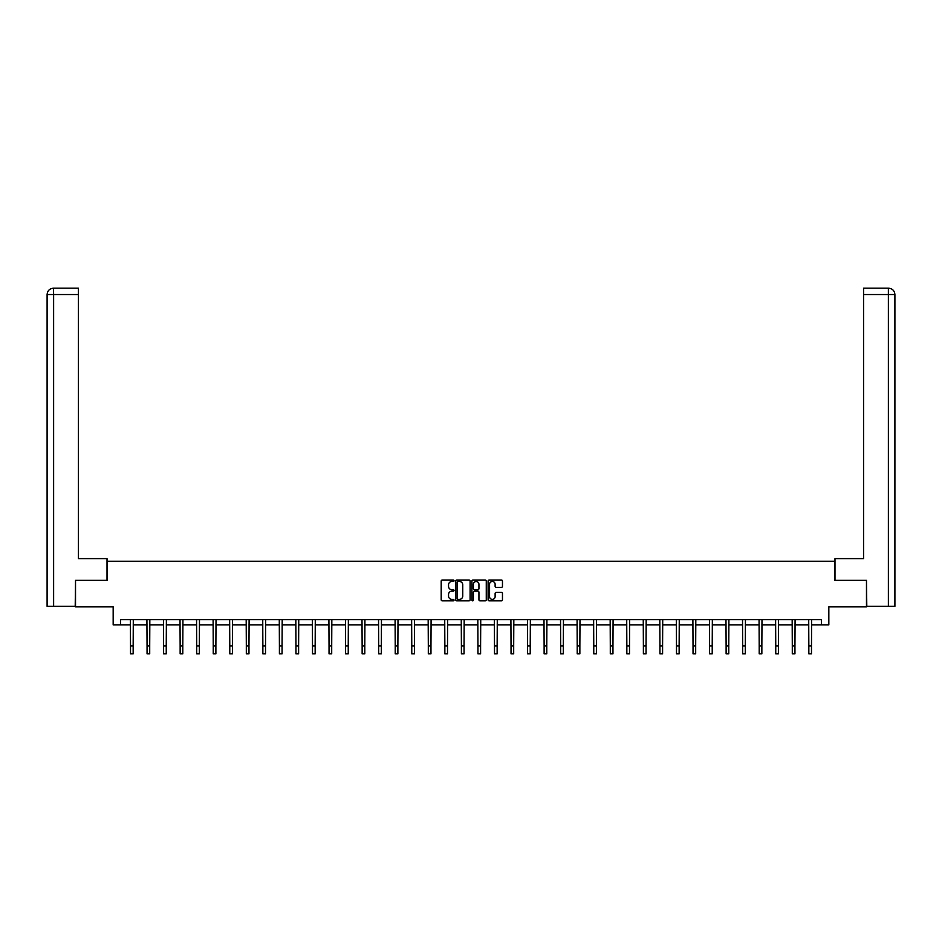 <?xml version="1.0" encoding="UTF-8"?>
<svg xmlns="http://www.w3.org/2000/svg" width="942" height="942" viewBox="0 0 942 942"><rect width="100%" height="100%" fill="white"/><g stroke="black" fill="none" stroke-linecap="round" stroke-linejoin="round"><path stroke-width="1.41" d="M454.032 580.755A0.73 0.73 0 0 0 453.302 580.025L442.245 580.025A1.036 1.036 0 0 0 441.197 581.061L441.197 599.807A1.036 1.036 0 0 0 442.245 600.843L453.302 600.843A0.73 0.73 0 0 0 454.032 600.113A0.73 0.73 0 0 0 453.302 599.383L451.877 599.383A3.332 3.332 0 0 1 448.545 596.05L448.545 594.496A3.332 3.332 0 0 1 451.877 591.164L453.302 591.164A0.73 0.73 0 0 0 454.032 590.434A0.73 0.73 0 0 0 453.302 589.704L451.877 589.704A3.332 3.332 0 0 1 448.545 586.371L448.545 584.817A3.332 3.332 0 0 1 451.877 581.485L453.302 581.485A0.73 0.73 0 0 0 454.032 580.755M501.427 587.361A1.036 1.036 0 0 0 502.463 586.324L502.463 581.061A1.036 1.036 0 0 0 501.427 580.025L489.133 580.025A1.036 1.036 0 0 0 488.097 581.061L488.097 599.807A1.036 1.036 0 0 0 489.133 600.843L501.427 600.843A1.036 1.036 0 0 0 502.463 599.807L502.463 593.448A1.036 1.036 0 0 0 501.427 592.412L496.163 592.412A1.036 1.036 0 0 0 495.127 593.448L495.127 596.604A2.779 2.779 0 0 1 492.336 599.383A2.779 2.779 0 0 1 489.557 596.604L489.557 584.264A2.779 2.779 0 0 1 492.336 581.485A2.779 2.779 0 0 1 495.127 584.264L495.127 586.324A1.036 1.036 0 0 0 496.163 587.361L501.427 587.361M120.6 624.899L120.6 619.601L821.4 619.601L821.4 624.899L828.83 624.899L828.83 606.872L866.475 606.872L866.475 580.354L834.871 580.354L834.871 561.267L107.129 561.267L107.129 580.354L75.525 580.354L75.525 606.872L113.17 606.872L113.17 624.899L130.514 624.899M470.093 581.061A1.036 1.036 0 0 0 469.045 580.025L456.764 580.025A1.036 1.036 0 0 0 455.728 581.061L455.728 599.807A1.036 1.036 0 0 0 456.764 600.843L469.045 600.843A1.036 1.036 0 0 0 470.093 599.807L470.093 581.061M472.955 580.025L485.236 580.025A1.036 1.036 0 0 1 486.272 581.061L486.272 599.807A1.036 1.036 0 0 1 485.236 600.843L479.984 600.843A1.036 1.036 0 0 1 478.936 599.807L478.936 592.2A1.036 1.036 0 0 0 477.9 591.164L474.415 591.164A1.036 1.036 0 0 0 473.367 592.2L473.367 600.113A0.73 0.73 0 0 1 472.637 600.843A0.73 0.73 0 0 1 471.907 600.113L471.907 581.061A1.036 1.036 0 0 1 472.955 580.025M133.163 624.899L147.058 624.899M149.707 624.899L163.602 624.899M166.251 624.899L180.146 624.899M182.795 624.899L196.69 624.899M199.339 624.899L213.233 624.899M215.883 624.899L229.777 624.899M232.427 624.899L246.321 624.899M248.971 624.899L262.865 624.899M265.514 624.899L279.409 624.899M282.058 624.899L295.953 624.899M298.614 624.899L312.497 624.899M315.158 624.899L329.041 624.899M331.702 624.899L345.596 624.899M348.246 624.899L362.14 624.899M364.79 624.899L378.684 624.899M381.333 624.899L395.228 624.899M397.877 624.899L411.772 624.899M414.421 624.899L428.316 624.899M430.965 624.899L444.86 624.899M447.509 624.899L461.403 624.899M464.053 624.899L477.947 624.899M480.597 624.899L494.491 624.899M497.14 624.899L511.035 624.899M513.684 624.899L527.579 624.899M530.228 624.899L544.123 624.899M546.772 624.899L560.667 624.899M563.316 624.899L577.211 624.899M579.86 624.899L593.754 624.899M596.404 624.899L610.298 624.899M612.959 624.899L626.842 624.899M629.503 624.899L643.386 624.899M646.047 624.899L659.942 624.899M662.591 624.899L676.486 624.899M679.135 624.899L693.029 624.899M695.679 624.899L709.573 624.899M712.223 624.899L726.117 624.899M728.767 624.899L742.661 624.899M745.31 624.899L759.205 624.899M761.854 624.899L775.749 624.899M778.398 624.899L792.293 624.899M794.942 624.899L808.837 624.899M811.486 624.899L821.4 624.899M457.906 581.485A0.73 0.73 0 0 0 457.176 582.215L457.176 598.653A0.73 0.73 0 0 0 457.906 599.383L459.413 599.383A3.332 3.332 0 0 0 462.746 596.05L462.746 584.817A3.332 3.332 0 0 0 459.413 581.485L457.906 581.485M478.936 584.323A2.779 2.779 0 0 0 476.157 581.532A2.779 2.779 0 0 0 473.367 584.323L473.367 588.668A1.036 1.036 0 0 0 474.415 589.704L477.9 589.704A1.036 1.036 0 0 0 478.936 588.668L478.936 584.323M130.373 619.601L130.514 645.871L133.163 645.871L133.293 619.601M130.514 645.871L130.514 653.819L133.163 653.819L133.163 645.871M107.023 580.354L107.023 558.618L78.386 558.618L78.386 294.54L53.623 294.54L53.623 606.342L75.207 606.342L75.525 580.354M53.623 606.342L47.1 606.342L47.1 294.54C47.477 290.678 49.596 288.558 53.459 288.181L78.386 288.181L78.386 294.54M55.06 288.181L78.386 288.181M47.1 294.54L53.623 294.54L53.47 288.181C49.596 288.558 47.477 290.678 47.1 294.54L47.1 542.71M834.977 580.354L834.977 558.618L863.614 558.618L863.614 288.181L888.53 288.181L863.614 288.181M894.9 606.342L894.9 542.71L894.9 606.342L866.793 606.342L866.475 580.354M886.94 288.181L888.377 288.181L888.377 294.54L863.614 294.54M888.377 606.342L888.377 294.54L894.9 294.54L894.9 542.71L894.9 294.54C894.523 290.678 892.404 288.558 888.542 288.181M146.917 619.601L147.058 645.871L149.707 645.871L149.837 619.601M147.058 645.871L147.058 653.819L149.707 653.819L149.707 645.871M163.461 619.601L163.602 645.871L166.251 645.871L166.393 619.601M163.602 645.871L163.602 653.819L166.251 653.819L166.251 645.871M180.016 619.601L180.146 645.871L182.795 645.871L182.936 619.601M180.146 645.871L180.146 653.819L182.795 653.819L182.795 645.871M196.56 619.601L196.69 645.871L199.339 645.871L199.48 619.601M196.69 645.871L196.69 653.819L199.339 653.819L199.339 645.871M213.104 619.601L213.233 645.871L215.883 645.871L216.024 619.601M213.233 645.871L213.233 653.819L215.883 653.819L215.883 645.871M229.648 619.601L229.777 645.871L232.427 645.871L232.568 619.601M229.777 645.871L229.777 653.819L232.427 653.819L232.427 645.871M246.192 619.601L246.321 645.871L248.971 645.871L249.112 619.601M246.321 645.871L246.321 653.819L248.971 653.819L248.971 645.871M262.736 619.601L262.865 645.871L265.514 645.871L265.656 619.601M262.865 645.871L262.865 653.819L265.514 653.819L265.514 645.871M279.279 619.601L279.409 645.871L282.058 645.871L282.2 619.601M279.409 645.871L279.409 653.819L282.058 653.819L282.058 645.871M295.823 619.601L295.953 645.871L298.614 645.871L298.744 619.601M295.953 645.871L295.953 653.819L298.614 653.819L298.614 645.871M312.367 619.601L312.497 645.871L315.158 645.871L315.287 619.601M312.497 645.871L312.497 653.819L315.158 653.819L315.158 645.871M328.911 619.601L329.041 645.871L331.702 645.871L331.831 619.601M329.041 645.871L329.041 653.819L331.702 653.819L331.702 645.871M345.455 619.601L345.596 645.871L348.246 645.871L348.375 619.601M345.596 645.871L345.596 653.819L348.246 653.819L348.246 645.871M361.999 619.601L362.14 645.871L364.79 645.871L364.919 619.601M362.14 645.871L362.14 653.819L364.79 653.819L364.79 645.871M378.543 619.601L378.684 645.871L381.333 645.871L381.463 619.601M378.684 645.871L378.684 653.819L381.333 653.819L381.333 645.871M395.087 619.601L395.228 645.871L397.877 645.871L398.007 619.601M395.228 645.871L395.228 653.819L397.877 653.819L397.877 645.871M411.63 619.601L411.772 645.871L414.421 645.871L414.551 619.601M411.772 645.871L411.772 653.819L414.421 653.819L414.421 645.871M428.174 619.601L428.316 645.871L430.965 645.871L431.095 619.601M428.316 645.871L428.316 653.819L430.965 653.819L430.965 645.871M444.718 619.601L444.86 645.871L447.509 645.871L447.638 619.601M444.86 645.871L444.86 653.819L447.509 653.819L447.509 645.871M461.262 619.601L461.403 645.871L464.053 645.871L464.182 619.601M461.403 645.871L461.403 653.819L464.053 653.819L464.053 645.871M477.818 619.601L477.947 645.871L480.597 645.871L480.738 619.601M477.947 645.871L477.947 653.819L480.597 653.819L480.597 645.871M494.362 619.601L494.491 645.871L497.14 645.871L497.282 619.601M494.491 645.871L494.491 653.819L497.14 653.819L497.14 645.871M510.905 619.601L511.035 645.871L513.684 645.871L513.826 619.601M511.035 645.871L511.035 653.819L513.684 653.819L513.684 645.871M527.449 619.601L527.579 645.871L530.228 645.871L530.37 619.601M527.579 645.871L527.579 653.819L530.228 653.819L530.228 645.871M543.993 619.601L544.123 645.871L546.772 645.871L546.913 619.601M544.123 645.871L544.123 653.819L546.772 653.819L546.772 645.871M560.537 619.601L560.667 645.871L563.316 645.871L563.457 619.601M560.667 645.871L560.667 653.819L563.316 653.819L563.316 645.871M577.081 619.601L577.211 645.871L579.86 645.871L580.001 619.601M577.211 645.871L577.211 653.819L579.86 653.819L579.86 645.871M593.625 619.601L593.754 645.871L596.404 645.871L596.545 619.601M593.754 645.871L593.754 653.819L596.404 653.819L596.404 645.871M610.169 619.601L610.298 645.871L612.959 645.871L613.089 619.601M610.298 645.871L610.298 653.819L612.959 653.819L612.959 645.871M626.713 619.601L626.842 645.871L629.503 645.871L629.633 619.601M626.842 645.871L626.842 653.819L629.503 653.819L629.503 645.871M643.256 619.601L643.386 645.871L646.047 645.871L646.177 619.601M643.386 645.871L643.386 653.819L646.047 653.819L646.047 645.871M659.8 619.601L659.942 645.871L662.591 645.871L662.721 619.601M659.942 645.871L659.942 653.819L662.591 653.819L662.591 645.871M676.344 619.601L676.486 645.871L679.135 645.871L679.264 619.601M676.486 645.871L676.486 653.819L679.135 653.819L679.135 645.871M692.888 619.601L693.029 645.871L695.679 645.871L695.808 619.601M693.029 645.871L693.029 653.819L695.679 653.819L695.679 645.871M709.432 619.601L709.573 645.871L712.223 645.871L712.352 619.601M709.573 645.871L709.573 653.819L712.223 653.819L712.223 645.871M725.976 619.601L726.117 645.871L728.767 645.871L728.896 619.601M726.117 645.871L726.117 653.819L728.767 653.819L728.767 645.871M742.52 619.601L742.661 645.871L745.31 645.871L745.44 619.601M742.661 645.871L742.661 653.819L745.31 653.819L745.31 645.871M759.064 619.601L759.205 645.871L761.854 645.871L761.984 619.601M759.205 645.871L759.205 653.819L761.854 653.819L761.854 645.871M775.607 619.601L775.749 645.871L778.398 645.871L778.539 619.601M775.749 645.871L775.749 653.819L778.398 653.819L778.398 645.871M792.163 619.601L792.293 645.871L794.942 645.871L795.083 619.601M792.293 645.871L792.293 653.819L794.942 653.819L794.942 645.871M808.707 619.601L808.837 645.871L811.486 645.871L811.627 619.601M808.837 645.871L808.837 653.819L811.486 653.819L811.486 645.871"/></g></svg>
